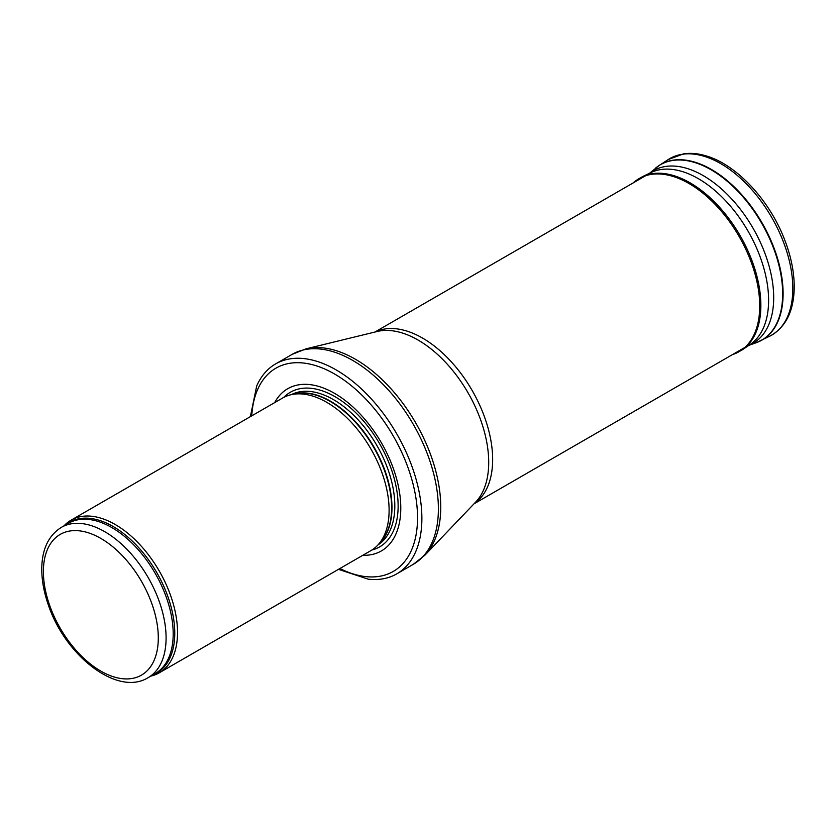 <?xml version="1.0" encoding="UTF-8"?>
<svg xmlns="http://www.w3.org/2000/svg" width="836" height="836" viewBox="0 0 836 836"><rect width="100%" height="100%" fill="white"/><g stroke="black" fill="none" stroke-linecap="round" stroke-linejoin="round"><path stroke-width="1.25" d="M150.825 676.094A88.146 50.892 -120 0 0 159.268 672.813A88.146 50.892 -120 0 0 172.78 602.181A88.146 50.892 -120 0 0 115.201 524.506A88.146 50.892 -120 0 0 71.123 520.138A88.146 50.892 -120 0 0 64.058 525.813M159.268 672.813L370.85 550.652A88.146 50.892 -120 0 0 378.405 544.455A88.146 50.892 -120 0 0 381.833 472.361A88.146 50.892 -120 0 0 326.782 402.346A88.146 50.892 -120 0 0 291.858 394.54A88.146 50.892 -120 0 0 282.704 397.978L71.123 520.138M362.814 555.292A93.653 54.068 -120 0 0 399.19 490.418A93.653 54.068 -120 0 0 334.567 393.348A93.653 54.068 -120 0 0 274.668 402.618M338.507 569.337L368.237 579.181A121.199 69.973 -120 0 0 396.776 573.862A121.199 69.973 -120 0 0 415.356 476.739A121.199 69.973 -120 0 0 336.176 369.93A121.199 69.973 -120 0 0 275.577 363.932A121.199 69.973 -120 0 0 256.694 385.981L250.361 416.662M104.73 531.675A86.766 50.097 -120 0 0 61.352 527.37C48.937 535.176 42.417 548.353 41.8 566.912C41.497 578.763 43.618 591.282 48.185 604.47C64.832 655.319 117.28 696.858 148.118 677.662A86.766 50.097 -120 0 0 161.421 608.127A86.766 50.097 -120 0 0 104.73 531.675M100.832 538.415A81.259 46.92 60 0 1 150.595 666.668A81.259 46.92 60 0 1 51.08 609.214A81.259 46.92 60 0 1 100.832 538.415M148.118 677.662L155.224 673.565A86.766 50.097 -120 0 0 168.517 604.031A86.766 50.097 -120 0 0 111.836 527.568A86.766 50.097 -120 0 0 68.447 523.273L61.352 527.37M152.748 674.986A87.101 50.285 -120 0 0 171.046 606.737A87.101 50.285 -120 0 0 113.173 526.523A87.101 50.285 -120 0 0 65.981 524.694M378.405 544.455L381.08 541.435A86.839 50.139 -120 0 0 384.455 470.407A86.839 50.139 -120 0 0 330.21 401.426A86.839 50.139 -120 0 0 295.808 393.735L291.858 394.54M379.941 542.721A86.766 50.097 -120 0 0 385.406 471.849A86.766 50.097 -120 0 0 330.617 401.259A86.766 50.097 -120 0 0 294.115 394.08M377.997 544.905A86.766 50.097 -120 0 0 389.827 475.015A86.766 50.097 -120 0 0 333.459 399.618A86.766 50.097 -120 0 0 291.262 394.676M371.895 550.025A89.274 51.55 -120 0 0 395.083 481.881A89.274 51.55 -120 0 0 335.006 396.672A89.274 51.55 -120 0 0 283.78 397.393M339.907 568.522A117.343 67.747 -120 0 0 417.498 514.621A117.343 67.747 -120 0 0 334.567 374.005A117.343 67.747 -120 0 0 251.761 415.847M396.776 573.862L413.287 564.321A121.199 69.973 -120 0 0 431.867 467.199A121.199 69.973 -120 0 0 352.688 360.4A121.199 69.973 -120 0 0 292.088 354.391L275.577 363.932M305.871 348.884L377.13 331.505A99.902 57.674 -120 0 1 418.073 340.043A99.902 57.674 -120 0 1 480.846 420.456A99.902 57.674 -120 0 1 475.632 502.122L424.949 555.135A120.76 69.722 -120 0 0 431.251 456.425A120.76 69.722 -120 0 0 355.363 359.208A120.76 69.722 -120 0 0 305.871 348.884L292.088 354.391M474.242 503.575A99.16 57.256 -120 0 0 486.709 423.465A99.16 57.256 -120 0 0 422.535 338.068A99.16 57.256 -120 0 0 375.176 331.986M668.236 159.551L683.618 153.824C691.142 152.748 699.095 153.573 707.455 156.301C737.237 165.518 769.235 200.18 784.199 238.615C791.169 256.307 794.503 273.1 794.2 288.995C793.479 311.786 785.453 327.451 770.113 335.999A101.919 58.844 -120 0 0 771.712 217.444A101.919 58.844 -120 0 0 668.236 159.551L659.228 165.413A101.344 58.51 -120 0 0 657.253 166.803M758.336 341.882A101.344 58.51 -120 0 0 760.53 340.869A101.344 58.51 -120 0 0 762.118 222.982A101.344 58.51 -120 0 0 659.228 165.413L649.572 173.23M770.113 335.999L756.058 342.781A101.292 58.478 -120 0 0 761.69 223.222A101.292 58.478 -120 0 0 655.33 168.318M748.931 345.289A99.641 57.527 -120 0 0 753.121 228.322A99.641 57.527 -120 0 0 649.718 173.156M746.025 346.898A99.348 57.36 -120 0 0 750.122 344.505A99.348 57.36 -120 0 0 748.032 231.112A99.348 57.36 -120 0 0 650.878 172.603L642.299 176.73L633.249 182.875A99.933 57.694 -120 0 1 739.024 236.316A99.933 57.694 -120 0 1 732.44 354.621L742.253 349.866A100.059 57.768 -120 0 0 740.142 235.668A100.059 57.768 -120 0 0 642.299 176.73M424.949 555.135L413.287 564.321M474.012 503.826L744.834 347.462M374.841 332.07L645.664 175.706M756.058 342.781L748.795 345.373M747.52 345.822L750.122 344.505L742.253 349.866"/></g></svg>
